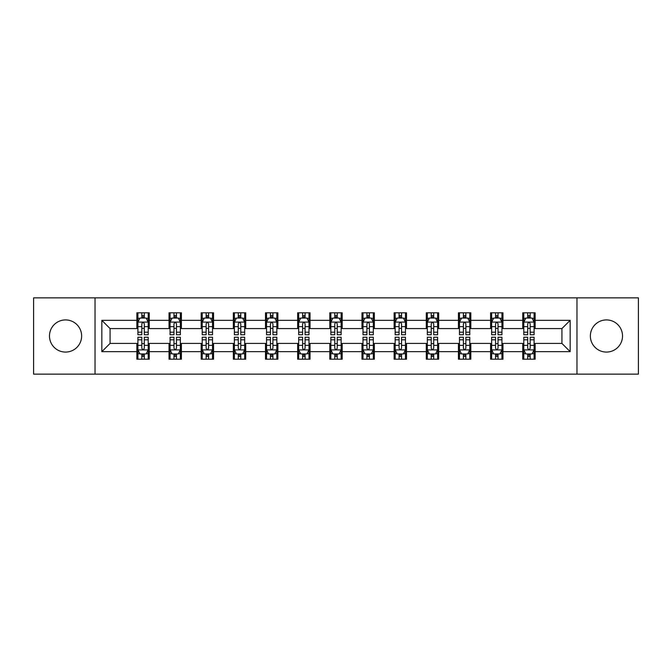 <?xml version="1.0" encoding="UTF-8"?>
<svg xmlns="http://www.w3.org/2000/svg" width="672" height="672" viewBox="0 0 672 672"><rect width="100%" height="100%" fill="white"/><g stroke="black" fill="none" stroke-linecap="round" stroke-linejoin="round"><path stroke-width="1.01" d="M606.446 319.922A16.078 16.078 0 0 0 590.369 336A16.078 16.078 0 0 0 606.446 352.078A16.078 16.078 0 0 0 622.524 336A16.078 16.078 0 0 0 606.446 319.922M65.554 319.922A16.078 16.078 0 0 0 49.476 336A16.078 16.078 0 0 0 65.554 352.078A16.078 16.078 0 0 0 81.631 336A16.078 16.078 0 0 0 65.554 319.922M576.971 374.136L638.4 374.136L638.4 297.864L576.971 297.864L576.971 374.136L95.029 374.136L95.029 297.864L33.6 297.864L33.6 374.136L95.029 374.136M576.971 297.864L95.029 297.864M535.13 320.334L535.13 312.808L522.757 312.808L522.757 320.334L502.967 320.334L502.967 312.808L490.602 312.808L490.602 320.334L470.812 320.334L470.812 312.808L458.447 312.808L458.447 320.334L438.656 320.334L438.656 312.808L426.283 312.808L426.283 320.334L406.501 320.334L406.501 312.808L394.128 312.808L394.128 320.334L374.338 320.334L374.338 312.808L361.973 312.808L361.973 320.334L342.182 320.334L342.182 312.808L329.818 312.808L329.818 320.334L310.027 320.334L310.027 312.808L297.662 312.808L297.662 320.334L277.872 320.334L277.872 312.808L265.499 312.808L265.499 320.334L245.717 320.334L245.717 312.808L233.344 312.808L233.344 320.334L213.553 320.334L213.553 312.808L201.188 312.808L201.188 320.334L181.398 320.334L181.398 312.808L169.033 312.808L169.033 320.334L149.243 320.334L149.243 312.808L136.87 312.808L136.87 320.334L101.833 320.334L101.833 351.666L110.074 343.417L136.87 343.417L136.87 359.192L149.243 359.192L149.243 343.417L169.033 343.417L169.033 359.192L181.398 359.192L181.398 343.417L201.188 343.417L201.188 359.192L213.553 359.192L213.553 343.417L233.344 343.417L233.344 359.192L245.717 359.192L245.717 343.417L265.499 343.417L265.499 359.192L277.872 359.192L277.872 343.417L297.662 343.417L297.662 359.192L310.027 359.192L310.027 343.417L329.818 343.417L329.818 359.192L342.182 359.192L342.182 343.417L361.973 343.417L361.973 359.192L374.338 359.192L374.338 343.417L394.128 343.417L394.128 359.192L406.501 359.192L406.501 343.417L426.283 343.417L426.283 359.192L438.656 359.192L438.656 343.417L458.447 343.417L458.447 359.192L470.812 359.192L470.812 343.417L490.602 343.417L490.602 359.192L502.967 359.192L502.967 343.417L522.757 343.417L522.757 359.192L535.13 359.192L535.13 343.417L561.926 343.417L561.926 328.583L535.13 328.583L535.13 320.334L570.167 320.334L570.167 351.666L535.13 351.666M522.757 351.666L502.967 351.666M490.602 351.666L470.812 351.666M458.447 351.666L438.656 351.666M426.283 351.666L406.501 351.666M394.128 351.666L374.338 351.666M361.973 351.666L342.182 351.666M329.818 351.666L310.027 351.666M297.662 351.666L277.872 351.666M265.499 351.666L245.717 351.666M233.344 351.666L213.553 351.666M201.188 351.666L181.398 351.666M169.033 351.666L149.243 351.666M136.87 351.666L101.833 351.666M522.757 320.334L522.757 328.583L502.967 328.583L502.967 320.334M490.602 320.334L490.602 328.583L470.812 328.583L470.812 320.334M458.447 320.334L458.447 328.583L438.656 328.583L438.656 320.334M426.283 320.334L426.283 328.583L406.501 328.583L406.501 320.334M394.128 320.334L394.128 328.583L374.338 328.583L374.338 320.334M361.973 320.334L361.973 328.583L342.182 328.583L342.182 320.334M329.818 320.334L329.818 328.583L310.027 328.583L310.027 320.334M297.662 320.334L297.662 328.583L277.872 328.583L277.872 320.334M265.499 320.334L265.499 328.583L245.717 328.583L245.717 320.334M233.344 320.334L233.344 328.583L213.553 328.583L213.553 320.334M201.188 320.334L201.188 328.583L181.398 328.583L181.398 320.334M169.033 320.334L169.033 328.583L149.243 328.583L149.243 320.334M136.87 320.334L136.87 328.583L110.074 328.583L101.833 320.334M110.074 328.583L110.074 343.417M570.167 351.666L561.926 343.417M561.926 328.583L570.167 320.334M136.87 317.965L137.903 317.965M141.817 317.965L144.295 317.965M148.21 317.965L149.243 317.965M136.87 328.373L137.903 328.373M141.817 328.373L144.295 328.373M148.21 328.373L149.243 328.373M136.87 343.627L137.903 343.627M141.817 343.627L144.295 343.627M148.21 343.627L149.243 343.627M136.87 354.035L137.903 354.035M141.817 354.035L144.295 354.035M148.21 354.035L149.243 354.035M169.033 343.627L170.058 343.627M173.981 343.627L176.45 343.627M180.365 343.627L181.398 343.627M169.033 354.035L170.058 354.035M173.981 354.035L176.45 354.035M180.365 354.035L181.398 354.035M169.033 317.965L170.058 317.965M173.981 317.965L176.45 317.965M180.365 317.965L181.398 317.965M169.033 328.373L170.058 328.373M173.981 328.373L176.45 328.373M180.365 328.373L181.398 328.373M201.188 343.627L202.222 343.627M206.136 343.627L208.606 343.627M212.528 343.627L213.553 343.627M201.188 354.035L202.222 354.035M206.136 354.035L208.606 354.035M212.528 354.035L213.553 354.035M201.188 317.965L202.222 317.965M206.136 317.965L208.606 317.965M212.528 317.965L213.553 317.965M201.188 328.373L202.222 328.373M206.136 328.373L208.606 328.373M212.528 328.373L213.553 328.373M233.344 343.627L234.377 343.627M238.291 343.627L240.769 343.627M244.684 343.627L245.717 343.627M233.344 354.035L234.377 354.035M238.291 354.035L240.769 354.035M244.684 354.035L245.717 354.035M233.344 317.965L234.377 317.965M238.291 317.965L240.769 317.965M244.684 317.965L245.717 317.965M233.344 328.373L234.377 328.373M238.291 328.373L240.769 328.373M244.684 328.373L245.717 328.373M265.499 343.627L266.532 343.627M270.446 343.627L272.924 343.627M276.839 343.627L277.872 343.627M265.499 354.035L266.532 354.035M270.446 354.035L272.924 354.035M276.839 354.035L277.872 354.035M265.499 317.965L266.532 317.965M270.446 317.965L272.924 317.965M276.839 317.965L277.872 317.965M265.499 328.373L266.532 328.373M270.446 328.373L272.924 328.373M276.839 328.373L277.872 328.373M297.662 343.627L298.687 343.627M302.61 343.627L305.08 343.627M308.994 343.627L310.027 343.627M297.662 354.035L298.687 354.035M302.61 354.035L305.08 354.035M308.994 354.035L310.027 354.035M297.662 317.965L298.687 317.965M302.61 317.965L305.08 317.965M308.994 317.965L310.027 317.965M297.662 328.373L298.687 328.373M302.61 328.373L305.08 328.373M308.994 328.373L310.027 328.373M329.818 343.627L330.851 343.627M334.765 343.627L337.235 343.627M341.149 343.627L342.182 343.627M329.818 354.035L330.851 354.035M334.765 354.035L337.235 354.035M341.149 354.035L342.182 354.035M329.818 317.965L330.851 317.965M334.765 317.965L337.235 317.965M341.149 317.965L342.182 317.965M329.818 328.373L330.851 328.373M334.765 328.373L337.235 328.373M341.149 328.373L342.182 328.373M361.973 343.627L363.006 343.627M366.92 343.627L369.39 343.627M373.313 343.627L374.338 343.627M361.973 354.035L363.006 354.035M366.92 354.035L369.39 354.035M373.313 354.035L374.338 354.035M361.973 317.965L363.006 317.965M366.92 317.965L369.39 317.965M373.313 317.965L374.338 317.965M361.973 328.373L363.006 328.373M366.92 328.373L369.39 328.373M373.313 328.373L374.338 328.373M394.128 343.627L395.161 343.627M399.076 343.627L401.554 343.627M405.468 343.627L406.501 343.627M394.128 354.035L395.161 354.035M399.076 354.035L401.554 354.035M405.468 354.035L406.501 354.035M394.128 317.965L395.161 317.965M399.076 317.965L401.554 317.965M405.468 317.965L406.501 317.965M394.128 328.373L395.161 328.373M399.076 328.373L401.554 328.373M405.468 328.373L406.501 328.373M426.283 343.627L427.316 343.627M431.231 343.627L433.709 343.627M437.623 343.627L438.656 343.627M426.283 354.035L427.316 354.035M431.231 354.035L433.709 354.035M437.623 354.035L438.656 354.035M426.283 317.965L427.316 317.965M431.231 317.965L433.709 317.965M437.623 317.965L438.656 317.965M426.283 328.373L427.316 328.373M431.231 328.373L433.709 328.373M437.623 328.373L438.656 328.373M458.447 343.627L459.472 343.627M463.394 343.627L465.864 343.627M469.778 343.627L470.812 343.627M458.447 354.035L459.472 354.035M463.394 354.035L465.864 354.035M469.778 354.035L470.812 354.035M458.447 317.965L459.472 317.965M463.394 317.965L465.864 317.965M469.778 317.965L470.812 317.965M458.447 328.373L459.472 328.373M463.394 328.373L465.864 328.373M469.778 328.373L470.812 328.373M490.602 343.627L491.635 343.627M495.55 343.627L498.019 343.627M501.942 343.627L502.967 343.627M490.602 354.035L491.635 354.035M495.55 354.035L498.019 354.035M501.942 354.035L502.967 354.035M490.602 317.965L491.635 317.965M495.55 317.965L498.019 317.965M501.942 317.965L502.967 317.965M490.602 328.373L491.635 328.373M495.55 328.373L498.019 328.373M501.942 328.373L502.967 328.373M522.757 343.627L523.79 343.627M527.705 343.627L530.183 343.627M534.097 343.627L535.13 343.627M522.757 354.035L523.79 354.035M527.705 354.035L530.183 354.035M534.097 354.035L535.13 354.035M522.757 317.965L523.79 317.965M527.705 317.965L530.183 317.965M534.097 317.965L535.13 317.965M522.757 328.373L523.79 328.373M527.705 328.373L530.183 328.373M534.097 328.373L535.13 328.373M144.295 315.487L141.817 315.487M148.21 332.178L144.295 332.178L144.295 334.765L148.21 334.765L148.21 322.19L146.152 318.066L139.969 318.066L137.903 322.19L137.903 334.765L141.817 334.765L141.817 332.178L137.903 332.178M137.903 322.19L137.903 312.808M148.21 322.19L148.21 312.808M141.817 318.066L141.817 312.808M144.295 312.808L144.295 318.066M144.295 332.178L144.295 323.736C143.472 322.148 142.649 322.148 141.817 323.736L141.817 332.178M141.817 356.513L144.295 356.513M137.903 339.822L141.817 339.822L141.817 337.235L137.903 337.235L137.903 349.81L139.969 353.934L146.152 353.934L148.21 349.81L148.21 337.235L144.295 337.235L144.295 339.822L148.21 339.822M148.21 349.81L148.21 359.192M137.903 349.81L137.903 359.192M144.295 353.934L144.295 359.192M141.817 359.192L141.817 353.934M141.817 339.822L141.817 348.264C142.64 349.852 143.472 349.852 144.295 348.264L144.295 339.822M176.45 315.487L173.981 315.487M180.365 332.178L176.45 332.178L176.45 334.765L180.365 334.765L180.365 322.19L178.307 318.066L172.124 318.066L170.058 322.19L170.058 334.765L173.981 334.765L173.981 332.178L170.058 332.178M170.058 322.19L170.058 312.808M180.365 322.19L180.365 312.808M173.981 318.066L173.981 312.808M176.45 312.808L176.45 318.066M176.45 332.178L176.45 323.736C175.627 322.148 174.804 322.148 173.981 323.736L173.981 332.178M208.606 315.487L206.136 315.487M212.528 332.178L208.606 332.178L208.606 334.765L212.528 334.765L212.528 322.19L210.462 318.066L204.28 318.066L202.222 322.19L202.222 334.765L206.136 334.765L206.136 332.178L202.222 332.178M202.222 322.19L202.222 312.808M212.528 322.19L212.528 312.808M206.136 318.066L206.136 312.808M208.606 312.808L208.606 318.066M208.606 332.178L208.606 323.736C207.782 322.148 206.959 322.148 206.136 323.736L206.136 332.178M173.981 356.513L176.45 356.513M170.058 339.822L173.981 339.822L173.981 337.235L170.058 337.235L170.058 349.81L172.124 353.934L178.307 353.934L180.365 349.81L180.365 337.235L176.45 337.235L176.45 339.822L180.365 339.822M180.365 349.81L180.365 359.192M170.058 349.81L170.058 359.192M176.45 353.934L176.45 359.192M173.981 359.192L173.981 353.934M173.981 339.822L173.981 348.264C174.804 349.852 175.627 349.852 176.45 348.264L176.45 339.822M206.136 356.513L208.606 356.513M202.222 339.822L206.136 339.822L206.136 337.235L202.222 337.235L202.222 349.81L204.28 353.934L210.462 353.934L212.528 349.81L212.528 337.235L208.606 337.235L208.606 339.822L212.528 339.822M212.528 349.81L212.528 359.192M202.222 349.81L202.222 359.192M208.606 353.934L208.606 359.192M206.136 359.192L206.136 353.934M206.136 339.822L206.136 348.264C206.959 349.852 207.782 349.852 208.606 348.264L208.606 339.822M240.769 315.487L238.291 315.487M244.684 332.178L240.769 332.178L240.769 334.765L244.684 334.765L244.684 322.19L242.617 318.066L236.435 318.066L234.377 322.19L234.377 334.765L238.291 334.765L238.291 332.178L234.377 332.178M234.377 322.19L234.377 312.808M244.684 322.19L244.684 312.808M238.291 318.066L238.291 312.808M240.769 312.808L240.769 318.066M240.769 332.178L240.769 323.736C239.946 322.148 239.114 322.148 238.291 323.736L238.291 332.178M272.924 315.487L270.446 315.487M276.839 332.178L272.924 332.178L272.924 334.765L276.839 334.765L276.839 322.19L274.781 318.066L268.59 318.066L266.532 322.19L266.532 334.765L270.446 334.765L270.446 332.178L266.532 332.178M266.532 322.19L266.532 312.808M276.839 322.19L276.839 312.808M270.446 318.066L270.446 312.808M272.924 312.808L272.924 318.066M272.924 332.178L272.924 323.736C272.101 322.148 271.278 322.148 270.446 323.736L270.446 332.178M305.08 315.487L302.61 315.487M308.994 332.178L305.08 332.178L305.08 334.765L308.994 334.765L308.994 322.19L306.936 318.066L300.754 318.066L298.687 322.19L298.687 334.765L302.61 334.765L302.61 332.178L298.687 332.178M298.687 322.19L298.687 312.808M308.994 322.19L308.994 312.808M302.61 318.066L302.61 312.808M305.08 312.808L305.08 318.066M305.08 332.178L305.08 323.736C304.256 322.148 303.433 322.148 302.61 323.736L302.61 332.178M238.291 356.513L240.769 356.513M234.377 339.822L238.291 339.822L238.291 337.235L234.377 337.235L234.377 349.81L236.435 353.934L242.617 353.934L244.684 349.81L244.684 337.235L240.769 337.235L240.769 339.822L244.684 339.822M244.684 349.81L244.684 359.192M234.377 349.81L234.377 359.192M240.769 353.934L240.769 359.192M238.291 359.192L238.291 353.934M238.291 339.822L238.291 348.264C239.114 349.852 239.938 349.852 240.769 348.264L240.769 339.822M270.446 356.513L272.924 356.513M266.532 339.822L270.446 339.822L270.446 337.235L266.532 337.235L266.532 349.81L268.59 353.934L274.781 353.934L276.839 349.81L276.839 337.235L272.924 337.235L272.924 339.822L276.839 339.822M276.839 349.81L276.839 359.192M266.532 349.81L266.532 359.192M272.924 353.934L272.924 359.192M270.446 359.192L270.446 353.934M270.446 339.822L270.446 348.264C271.27 349.852 272.101 349.852 272.924 348.264L272.924 339.822M302.61 356.513L305.08 356.513M298.687 339.822L302.61 339.822L302.61 337.235L298.687 337.235L298.687 349.81L300.754 353.934L306.936 353.934L308.994 349.81L308.994 337.235L305.08 337.235L305.08 339.822L308.994 339.822M308.994 349.81L308.994 359.192M298.687 349.81L298.687 359.192M305.08 353.934L305.08 359.192M302.61 359.192L302.61 353.934M302.61 339.822L302.61 348.264C303.433 349.852 304.256 349.852 305.08 348.264L305.08 339.822M337.235 315.487L334.765 315.487M341.149 332.178L337.235 332.178L337.235 334.765L341.149 334.765L341.149 322.19L339.091 318.066L332.909 318.066L330.851 322.19L330.851 334.765L334.765 334.765L334.765 332.178L330.851 332.178M330.851 322.19L330.851 312.808M341.149 322.19L341.149 312.808M334.765 318.066L334.765 312.808M337.235 312.808L337.235 318.066M337.235 332.178L337.235 323.736C336.412 322.148 335.588 322.148 334.765 323.736L334.765 332.178M334.765 356.513L337.235 356.513M330.851 339.822L334.765 339.822L334.765 337.235L330.851 337.235L330.851 349.81L332.909 353.934L339.091 353.934L341.149 349.81L341.149 337.235L337.235 337.235L337.235 339.822L341.149 339.822M341.149 349.81L341.149 359.192M330.851 349.81L330.851 359.192M337.235 353.934L337.235 359.192M334.765 359.192L334.765 353.934M334.765 339.822L334.765 348.264C335.588 349.852 336.412 349.852 337.235 348.264L337.235 339.822M369.39 315.487L366.92 315.487M373.313 332.178L369.39 332.178L369.39 334.765L373.313 334.765L373.313 322.19L371.246 318.066L365.064 318.066L363.006 322.19L363.006 334.765L366.92 334.765L366.92 332.178L363.006 332.178M363.006 322.19L363.006 312.808M373.313 322.19L373.313 312.808M366.92 318.066L366.92 312.808M369.39 312.808L369.39 318.066M369.39 332.178L369.39 323.736C368.567 322.148 367.744 322.148 366.92 323.736L366.92 332.178M366.92 356.513L369.39 356.513M363.006 339.822L366.92 339.822L366.92 337.235L363.006 337.235L363.006 349.81L365.064 353.934L371.246 353.934L373.313 349.81L373.313 337.235L369.39 337.235L369.39 339.822L373.313 339.822M373.313 349.81L373.313 359.192M363.006 349.81L363.006 359.192M369.39 353.934L369.39 359.192M366.92 359.192L366.92 353.934M366.92 339.822L366.92 348.264C367.744 349.852 368.567 349.852 369.39 348.264L369.39 339.822M401.554 315.487L399.076 315.487M405.468 332.178L401.554 332.178L401.554 334.765L405.468 334.765L405.468 322.19L403.41 318.066L397.219 318.066L395.161 322.19L395.161 334.765L399.076 334.765L399.076 332.178L395.161 332.178M395.161 322.19L395.161 312.808M405.468 322.19L405.468 312.808M399.076 318.066L399.076 312.808M401.554 312.808L401.554 318.066M401.554 332.178L401.554 323.736C400.73 322.148 399.899 322.148 399.076 323.736L399.076 332.178M399.076 356.513L401.554 356.513M395.161 339.822L399.076 339.822L399.076 337.235L395.161 337.235L395.161 349.81L397.219 353.934L403.41 353.934L405.468 349.81L405.468 337.235L401.554 337.235L401.554 339.822L405.468 339.822M405.468 349.81L405.468 359.192M395.161 349.81L395.161 359.192M401.554 353.934L401.554 359.192M399.076 359.192L399.076 353.934M399.076 339.822L399.076 348.264C399.899 349.852 400.722 349.852 401.554 348.264L401.554 339.822M433.709 315.487L431.231 315.487M437.623 332.178L433.709 332.178L433.709 334.765L437.623 334.765L437.623 322.19L435.565 318.066L429.383 318.066L427.316 322.19L427.316 334.765L431.231 334.765L431.231 332.178L427.316 332.178M427.316 322.19L427.316 312.808M437.623 322.19L437.623 312.808M431.231 318.066L431.231 312.808M433.709 312.808L433.709 318.066M433.709 332.178L433.709 323.736C432.886 322.148 432.062 322.148 431.231 323.736L431.231 332.178M431.231 356.513L433.709 356.513M427.316 339.822L431.231 339.822L431.231 337.235L427.316 337.235L427.316 349.81L429.383 353.934L435.565 353.934L437.623 349.81L437.623 337.235L433.709 337.235L433.709 339.822L437.623 339.822M437.623 349.81L437.623 359.192M427.316 349.81L427.316 359.192M433.709 353.934L433.709 359.192M431.231 359.192L431.231 353.934M431.231 339.822L431.231 348.264C432.054 349.852 432.886 349.852 433.709 348.264L433.709 339.822M465.864 315.487L463.394 315.487M469.778 332.178L465.864 332.178L465.864 334.765L469.778 334.765L469.778 322.19L467.72 318.066L461.538 318.066L459.472 322.19L459.472 334.765L463.394 334.765L463.394 332.178L459.472 332.178M459.472 322.19L459.472 312.808M469.778 322.19L469.778 312.808M463.394 318.066L463.394 312.808M465.864 312.808L465.864 318.066M465.864 332.178L465.864 323.736C465.041 322.148 464.218 322.148 463.394 323.736L463.394 332.178M463.394 356.513L465.864 356.513M459.472 339.822L463.394 339.822L463.394 337.235L459.472 337.235L459.472 349.81L461.538 353.934L467.72 353.934L469.778 349.81L469.778 337.235L465.864 337.235L465.864 339.822L469.778 339.822M469.778 349.81L469.778 359.192M459.472 349.81L459.472 359.192M465.864 353.934L465.864 359.192M463.394 359.192L463.394 353.934M463.394 339.822L463.394 348.264C464.218 349.852 465.041 349.852 465.864 348.264L465.864 339.822M498.019 315.487L495.55 315.487M501.942 332.178L498.019 332.178L498.019 334.765L501.942 334.765L501.942 322.19L499.876 318.066L493.693 318.066L491.635 322.19L491.635 334.765L495.55 334.765L495.55 332.178L491.635 332.178M491.635 322.19L491.635 312.808M501.942 322.19L501.942 312.808M495.55 318.066L495.55 312.808M498.019 312.808L498.019 318.066M498.019 332.178L498.019 323.736C497.196 322.148 496.373 322.148 495.55 323.736L495.55 332.178M495.55 356.513L498.019 356.513M491.635 339.822L495.55 339.822L495.55 337.235L491.635 337.235L491.635 349.81L493.693 353.934L499.876 353.934L501.942 349.81L501.942 337.235L498.019 337.235L498.019 339.822L501.942 339.822M501.942 349.81L501.942 359.192M491.635 349.81L491.635 359.192M498.019 353.934L498.019 359.192M495.55 359.192L495.55 353.934M495.55 339.822L495.55 348.264C496.373 349.852 497.196 349.852 498.019 348.264L498.019 339.822M530.183 315.487L527.705 315.487M534.097 332.178L530.183 332.178L530.183 334.765L534.097 334.765L534.097 322.19L532.031 318.066L525.848 318.066L523.79 322.19L523.79 334.765L527.705 334.765L527.705 332.178L523.79 332.178M523.79 322.19L523.79 312.808M534.097 322.19L534.097 312.808M527.705 318.066L527.705 312.808M530.183 312.808L530.183 318.066M530.183 332.178L530.183 323.736C529.36 322.148 528.528 322.148 527.705 323.736L527.705 332.178M527.705 356.513L530.183 356.513M523.79 339.822L527.705 339.822L527.705 337.235L523.79 337.235L523.79 349.81L525.848 353.934L532.031 353.934L534.097 349.81L534.097 337.235L530.183 337.235L530.183 339.822L534.097 339.822M534.097 349.81L534.097 359.192M523.79 349.81L523.79 359.192M530.183 353.934L530.183 359.192M527.705 359.192L527.705 353.934M527.705 339.822L527.705 348.264C528.528 349.852 529.351 349.852 530.183 348.264L530.183 339.822M148.159 322.09L137.953 322.09M137.903 318.31L139.843 318.31M146.269 318.31L148.21 318.31M141.817 326.651L137.903 326.651M148.21 326.651L144.295 326.651M144.295 316.798L141.817 316.798M137.953 349.91L148.159 349.91M148.21 353.69L146.269 353.69M139.843 353.69L137.903 353.69M144.295 345.349L148.21 345.349M137.903 345.349L141.817 345.349M141.817 355.202L144.295 355.202M180.314 322.09L170.117 322.09M170.058 318.31L171.998 318.31M178.433 318.31L180.365 318.31M173.981 326.651L170.058 326.651M180.365 326.651L176.45 326.651M176.45 316.798L173.981 316.798M212.47 322.09L202.272 322.09M202.222 318.31L204.154 318.31M210.588 318.31L212.528 318.31M206.136 326.651L202.222 326.651M212.528 326.651L208.606 326.651M208.606 316.798L206.136 316.798M170.117 349.91L180.314 349.91M180.365 353.69L178.433 353.69M171.998 353.69L170.058 353.69M176.45 345.349L180.365 345.349M170.058 345.349L173.981 345.349M173.981 355.202L176.45 355.202M202.272 349.91L212.47 349.91M212.528 353.69L210.588 353.69M204.154 353.69L202.222 353.69M208.606 345.349L212.528 345.349M202.222 345.349L206.136 345.349M206.136 355.202L208.606 355.202M244.633 322.09L234.427 322.09M234.377 318.31L236.317 318.31M242.743 318.31L244.684 318.31M238.291 326.651L234.377 326.651M244.684 326.651L240.769 326.651M240.769 316.798L238.291 316.798M276.788 322.09L266.582 322.09M266.532 318.31L268.472 318.31M274.898 318.31L276.839 318.31M270.446 326.651L266.532 326.651M276.839 326.651L272.924 326.651M272.924 316.798L270.446 316.798M308.944 322.09L298.738 322.09M298.687 318.31L300.628 318.31M307.062 318.31L308.994 318.31M302.61 326.651L298.687 326.651M308.994 326.651L305.08 326.651M305.08 316.798L302.61 316.798M234.427 349.91L244.633 349.91M244.684 353.69L242.743 353.69M236.317 353.69L234.377 353.69M240.769 345.349L244.684 345.349M234.377 345.349L238.291 345.349M238.291 355.202L240.769 355.202M266.582 349.91L276.788 349.91M276.839 353.69L274.898 353.69M268.472 353.69L266.532 353.69M272.924 345.349L276.839 345.349M266.532 345.349L270.446 345.349M270.446 355.202L272.924 355.202M298.738 349.91L308.944 349.91M308.994 353.69L307.062 353.69M300.628 353.69L298.687 353.69M305.08 345.349L308.994 345.349M298.687 345.349L302.61 345.349M302.61 355.202L305.08 355.202M341.099 322.09L330.901 322.09M330.851 318.31L332.783 318.31M339.217 318.31L341.149 318.31M334.765 326.651L330.851 326.651M341.149 326.651L337.235 326.651M337.235 316.798L334.765 316.798M330.901 349.91L341.099 349.91M341.149 353.69L339.217 353.69M332.783 353.69L330.851 353.69M337.235 345.349L341.149 345.349M330.851 345.349L334.765 345.349M334.765 355.202L337.235 355.202M373.262 322.09L363.056 322.09M363.006 318.31L364.938 318.31M371.372 318.31L373.313 318.31M366.92 326.651L363.006 326.651M373.313 326.651L369.39 326.651M369.39 316.798L366.92 316.798M363.056 349.91L373.262 349.91M373.313 353.69L371.372 353.69M364.938 353.69L363.006 353.69M369.39 345.349L373.313 345.349M363.006 345.349L366.92 345.349M366.92 355.202L369.39 355.202M405.418 322.09L395.212 322.09M395.161 318.31L397.102 318.31M403.528 318.31L405.468 318.31M399.076 326.651L395.161 326.651M405.468 326.651L401.554 326.651M401.554 316.798L399.076 316.798M395.212 349.91L405.418 349.91M405.468 353.69L403.528 353.69M397.102 353.69L395.161 353.69M401.554 345.349L405.468 345.349M395.161 345.349L399.076 345.349M399.076 355.202L401.554 355.202M437.573 322.09L427.367 322.09M427.316 318.31L429.257 318.31M435.683 318.31L437.623 318.31M431.231 326.651L427.316 326.651M437.623 326.651L433.709 326.651M433.709 316.798L431.231 316.798M427.367 349.91L437.573 349.91M437.623 353.69L435.683 353.69M429.257 353.69L427.316 353.69M433.709 345.349L437.623 345.349M427.316 345.349L431.231 345.349M431.231 355.202L433.709 355.202M469.728 322.09L459.53 322.09M459.472 318.31L461.412 318.31M467.846 318.31L469.778 318.31M463.394 326.651L459.472 326.651M469.778 326.651L465.864 326.651M465.864 316.798L463.394 316.798M459.53 349.91L469.728 349.91M469.778 353.69L467.846 353.69M461.412 353.69L459.472 353.69M465.864 345.349L469.778 345.349M459.472 345.349L463.394 345.349M463.394 355.202L465.864 355.202M501.883 322.09L491.686 322.09M491.635 318.31L493.567 318.31M500.002 318.31L501.942 318.31M495.55 326.651L491.635 326.651M501.942 326.651L498.019 326.651M498.019 316.798L495.55 316.798M491.686 349.91L501.883 349.91M501.942 353.69L500.002 353.69M493.567 353.69L491.635 353.69M498.019 345.349L501.942 345.349M491.635 345.349L495.55 345.349M495.55 355.202L498.019 355.202M534.047 322.09L523.841 322.09M523.79 318.31L525.731 318.31M532.157 318.31L534.097 318.31M527.705 326.651L523.79 326.651M534.097 326.651L530.183 326.651M530.183 316.798L527.705 316.798M523.841 349.91L534.047 349.91M534.097 353.69L532.157 353.69M525.731 353.69L523.79 353.69M530.183 345.349L534.097 345.349M523.79 345.349L527.705 345.349M527.705 355.202L530.183 355.202"/></g></svg>
